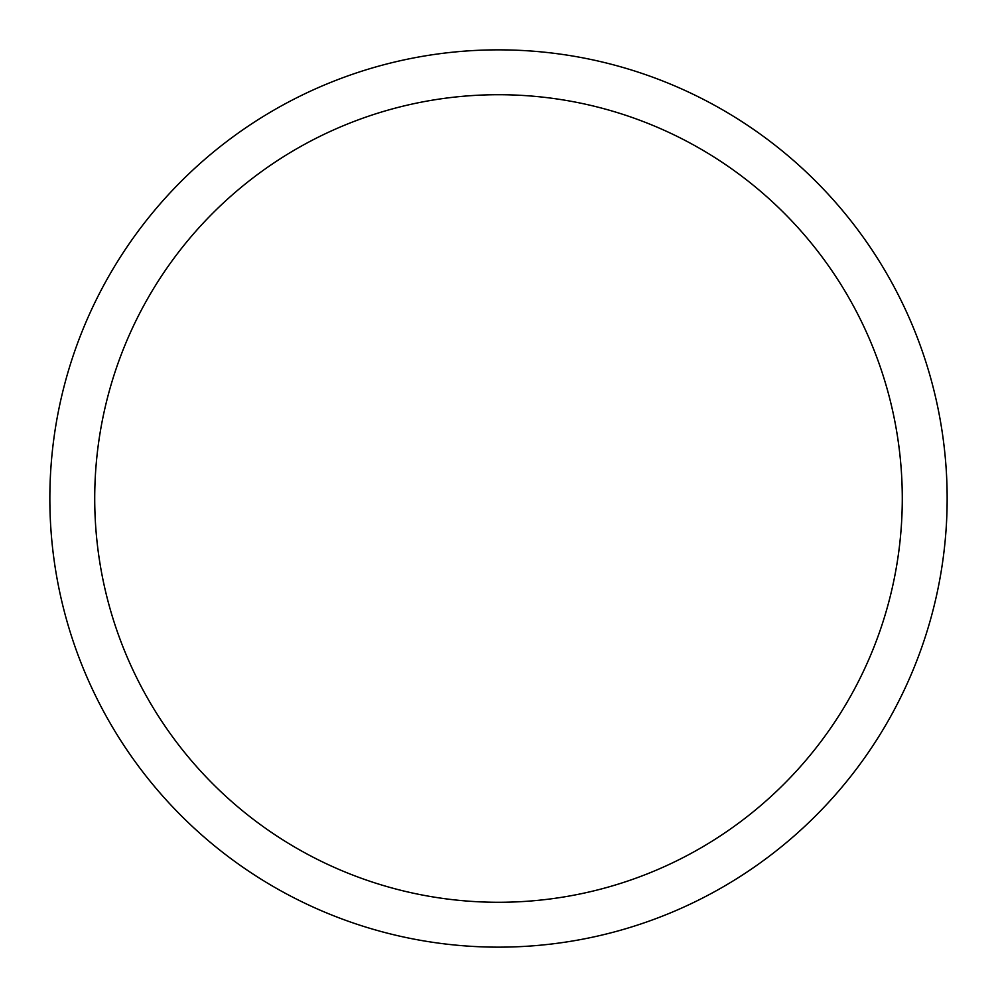 <?xml version="1.0" encoding="UTF-8"?>
<svg xmlns="http://www.w3.org/2000/svg" width="997" height="997" viewBox="0 0 997 997"><rect width="100%" height="100%" fill="white"/><g stroke="black" fill="none" stroke-linecap="round" stroke-linejoin="round"><path stroke-width="1.5" d="M498.5 49.85A448.65 448.65 0 0 1 887.043 722.825A448.65 448.65 0 0 1 109.957 722.825A448.65 448.65 0 0 1 498.5 49.85M498.5 94.715A403.785 403.785 0 0 1 848.185 700.393A403.785 403.785 0 0 1 148.815 700.393A403.785 403.785 0 0 1 498.5 94.715"/></g></svg>
